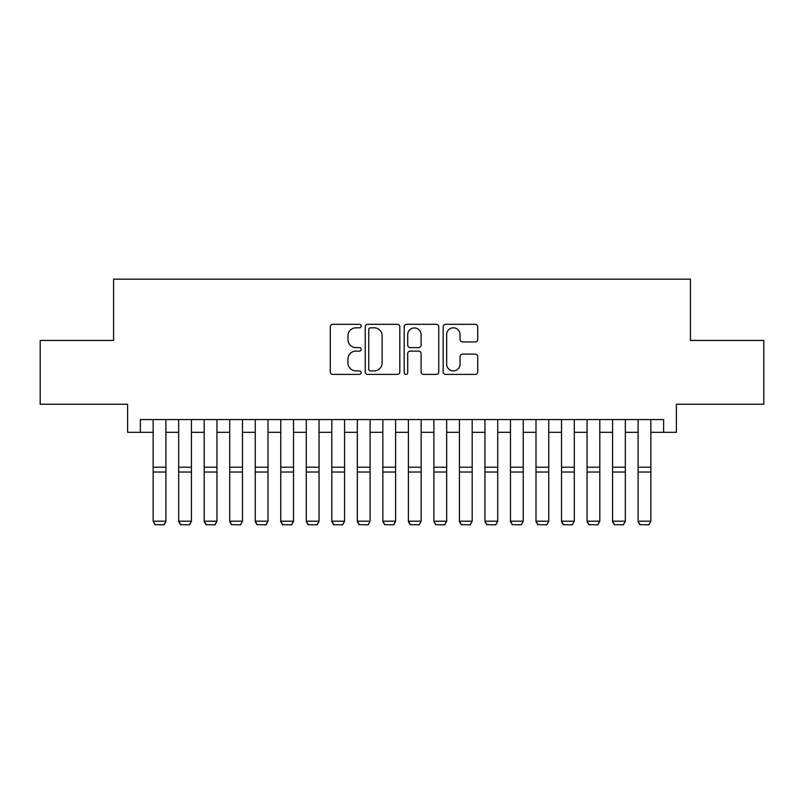 <?xml version="1.0" encoding="UTF-8"?>
<svg xmlns="http://www.w3.org/2000/svg" width="804" height="804" viewBox="0 0 804 804"><rect width="100%" height="100%" fill="white"/><g stroke="black" fill="none" stroke-linecap="round" stroke-linejoin="round"><path stroke-width="1.21" d="M361.167 326.062A1.759 1.759 0 0 0 359.408 324.313L332.786 324.313A2.502 2.502 0 0 0 330.283 326.816L330.283 371.91A2.502 2.502 0 0 0 332.786 374.413L359.408 374.413A1.759 1.759 0 0 0 361.167 372.664A1.759 1.759 0 0 0 359.408 370.905L355.961 370.905A8.02 8.02 0 0 1 347.951 362.895L347.951 359.137A8.02 8.02 0 0 1 355.961 351.117L359.408 351.117A1.759 1.759 0 0 0 361.167 349.358A1.759 1.759 0 0 0 359.408 347.609L355.961 347.609A8.02 8.02 0 0 1 347.951 339.589L347.951 335.831A8.02 8.02 0 0 1 355.961 327.821L359.408 327.821A1.759 1.759 0 0 0 361.167 326.062M475.214 341.971A2.502 2.502 0 0 0 477.727 339.469L477.727 326.816A2.502 2.502 0 0 0 475.214 324.313L445.657 324.313A2.502 2.502 0 0 0 443.155 326.816L443.155 371.91A2.502 2.502 0 0 0 445.657 374.413L475.214 374.413A2.502 2.502 0 0 0 477.727 371.91L477.727 356.624A2.502 2.502 0 0 0 475.214 354.122L462.571 354.122A2.502 2.502 0 0 0 460.059 356.624L460.059 364.202A6.703 6.703 0 0 1 453.355 370.905A6.703 6.703 0 0 1 446.662 364.202L446.662 334.514A6.703 6.703 0 0 1 453.355 327.821A6.703 6.703 0 0 1 460.059 334.514L460.059 339.469A2.502 2.502 0 0 0 462.571 341.971L475.214 341.971M140.378 432.311L140.378 419.557L663.622 419.557L663.622 432.311L676.385 432.311L676.385 404.241L763.8 404.241L763.8 340.434L690.415 340.434L690.415 279.169L113.585 279.169L113.585 340.434L40.2 340.434L40.2 404.241L127.615 404.241L127.615 432.311L153.142 432.311M399.809 326.816A2.502 2.502 0 0 0 397.307 324.313L367.74 324.313A2.502 2.502 0 0 0 365.237 326.816L365.237 371.91A2.502 2.502 0 0 0 367.74 374.413L397.307 374.413A2.502 2.502 0 0 0 399.809 371.91L399.809 326.816M406.693 324.313L436.26 324.313A2.502 2.502 0 0 1 438.763 326.816L438.763 371.91A2.502 2.502 0 0 1 436.26 374.413L423.607 374.413A2.502 2.502 0 0 1 421.105 371.91L421.105 353.619A2.502 2.502 0 0 0 418.603 351.117L410.201 351.117A2.502 2.502 0 0 0 407.698 353.619L407.698 372.664A1.759 1.759 0 0 1 405.95 374.413A1.759 1.759 0 0 1 404.191 372.664L404.191 326.816A2.502 2.502 0 0 1 406.693 324.313M165.905 432.311L178.669 432.311M191.432 432.311L204.186 432.311M216.949 432.311L229.713 432.311M242.476 432.311L255.24 432.311M268.003 432.311L280.767 432.311M293.52 432.311L306.284 432.311M319.047 432.311L331.811 432.311M344.574 432.311L357.338 432.311M370.091 432.311L382.855 432.311M395.618 432.311L408.382 432.311M421.145 432.311L433.909 432.311M446.662 432.311L459.426 432.311M472.189 432.311L484.953 432.311M497.716 432.311L510.48 432.311M523.233 432.311L535.997 432.311M548.76 432.311L561.524 432.311M574.287 432.311L587.051 432.311M599.814 432.311L612.568 432.311M625.331 432.311L638.095 432.311M650.858 432.311L663.622 432.311M370.493 327.821A1.759 1.759 0 0 0 368.745 329.57L368.745 369.157A1.759 1.759 0 0 0 370.493 370.905L374.131 370.905A8.02 8.02 0 0 0 382.141 362.895L382.141 335.831A8.02 8.02 0 0 0 374.131 327.821L370.493 327.821M421.105 334.645A6.703 6.703 0 0 0 414.402 327.942A6.703 6.703 0 0 0 407.698 334.645L407.698 345.107A2.502 2.502 0 0 0 410.201 347.609L418.603 347.609A2.502 2.502 0 0 0 421.105 345.107L421.105 334.645M165.905 419.557L165.905 521.655L163.986 524.831L155.061 524.64L163.986 524.831M155.061 524.831L153.142 521.193L165.905 521.193L163.986 524.64M153.142 419.557L153.142 521.193L155.061 524.64M178.669 521.655L180.578 524.831L178.669 521.193L191.432 521.193L189.513 524.831L180.578 524.64L189.513 524.831M204.186 521.655L206.105 524.831L204.186 521.193L216.949 521.193L215.04 524.831L206.105 524.64L215.04 524.831M229.713 521.655L231.632 524.831L229.713 521.193L242.476 521.193L240.567 524.831L231.632 524.64L240.567 524.831M255.24 521.655L257.149 524.831L255.24 521.193L268.003 521.193L266.084 524.831L257.149 524.64L266.084 524.831M191.432 419.557L191.432 521.193L189.513 524.64M178.669 419.557L178.669 521.193L180.578 524.64M216.949 419.557L216.949 521.193L215.04 524.64M204.186 419.557L204.186 521.193L206.105 524.64M242.476 419.557L242.476 521.193L240.567 524.64M229.713 419.557L229.713 521.193L231.632 524.64M268.003 419.557L268.003 521.193L266.084 524.64M255.24 419.557L255.24 521.193L257.149 524.64M280.767 521.655L282.676 524.831L280.767 521.193L293.52 521.193L291.611 524.831L282.676 524.64L291.611 524.831M293.52 419.557L293.52 521.193L291.611 524.64M280.767 419.557L280.767 521.193L282.676 524.64M306.284 521.655L308.203 524.831L306.284 521.193L319.047 521.193L317.138 524.831L308.203 524.64L317.138 524.831M319.047 419.557L319.047 521.193L317.138 524.64M306.284 419.557L306.284 521.193L308.203 524.64M331.811 521.655L333.72 524.831L331.811 521.193L344.574 521.193L342.655 524.831L333.72 524.64L342.655 524.831M344.574 419.557L344.574 521.193L342.655 524.64M331.811 419.557L331.811 521.193L333.72 524.64M357.338 521.655L359.247 524.831L357.338 521.193L370.091 521.193L368.182 524.831L359.247 524.64L368.182 524.831M370.091 419.557L370.091 521.193L368.182 524.64M357.338 419.557L357.338 521.193L359.247 524.64M382.855 521.655L384.774 524.831L382.855 521.193L395.618 521.193L393.709 524.831L384.774 524.64L393.709 524.831M395.618 419.557L395.618 521.193L393.709 524.64M382.855 419.557L382.855 521.193L384.774 524.64M408.382 521.655L410.291 524.831L408.382 521.193L421.145 521.193L419.226 524.831L410.291 524.64L419.226 524.831M421.145 419.557L421.145 521.193L419.226 524.64M408.382 419.557L408.382 521.193L410.291 524.64M433.909 521.655L435.818 524.831L433.909 521.193L446.662 521.193L444.753 524.831L435.818 524.64L444.753 524.831M446.662 419.557L446.662 521.193L444.753 524.64M433.909 419.557L433.909 521.193L435.818 524.64M459.426 521.655L461.345 524.831L459.426 521.193L472.189 521.193L470.28 524.831L461.345 524.64L470.28 524.831M472.189 419.557L472.189 521.193L470.28 524.64M459.426 419.557L459.426 521.193L461.345 524.64M484.953 521.655L486.862 524.831L484.953 521.193L497.716 521.193L495.797 524.831L486.862 524.64L495.797 524.831M497.716 419.557L497.716 521.193L495.797 524.64M484.953 419.557L484.953 521.193L486.862 524.64M510.48 521.655L512.389 524.831L510.48 521.193L523.233 521.193L521.324 524.831L512.389 524.64L521.324 524.831M523.233 419.557L523.233 521.193L521.324 524.64M510.48 419.557L510.48 521.193L512.389 524.64M535.997 521.655L537.916 524.831L535.997 521.193L548.76 521.193L546.851 524.831L537.916 524.64L546.851 524.831M548.76 419.557L548.76 521.193L546.851 524.64M535.997 419.557L535.997 521.193L537.916 524.64M561.524 521.655L563.433 524.831L561.524 521.193L574.287 521.193L572.368 524.831L563.433 524.64L572.368 524.831M574.287 419.557L574.287 521.193L572.368 524.64M561.524 419.557L561.524 521.193L563.433 524.64M587.051 521.655L588.96 524.831L587.051 521.193L599.814 521.193L597.895 524.831L588.96 524.64L597.895 524.831M599.814 419.557L599.814 521.193L597.895 524.64M587.051 419.557L587.051 521.193L588.96 524.64M612.568 521.655L614.487 524.831L612.568 521.193L625.331 521.193L623.422 524.831L614.487 524.64L623.422 524.831M625.331 419.557L625.331 521.193L623.422 524.64M612.568 419.557L612.568 521.193L614.487 524.64M638.095 521.655L640.014 524.831L638.095 521.193L650.858 521.193L648.939 524.831L640.014 524.64L648.939 524.831M650.858 419.557L650.858 521.193L648.939 524.64M638.095 419.557L638.095 521.193L640.014 524.64M165.905 467.194L153.142 467.194M165.905 472.028L153.142 472.028M191.432 467.194L178.669 467.194M191.432 472.028L178.669 472.028M216.949 467.194L204.186 467.194M216.949 472.028L204.186 472.028M242.476 467.194L229.713 467.194M242.476 472.028L229.713 472.028M268.003 467.194L255.24 467.194M268.003 472.028L255.24 472.028M293.52 467.194L280.767 467.194M293.52 472.028L280.767 472.028M319.047 467.194L306.284 467.194M319.047 472.028L306.284 472.028M344.574 467.194L331.811 467.194M344.574 472.028L331.811 472.028M370.091 467.194L357.338 467.194M370.091 472.028L357.338 472.028M395.618 467.194L382.855 467.194M395.618 472.028L382.855 472.028M421.145 467.194L408.382 467.194M421.145 472.028L408.382 472.028M446.662 467.194L433.909 467.194M446.662 472.028L433.909 472.028M472.189 467.194L459.426 467.194M472.189 472.028L459.426 472.028M497.716 467.194L484.953 467.194M497.716 472.028L484.953 472.028M523.233 467.194L510.48 467.194M523.233 472.028L510.48 472.028M548.76 467.194L535.997 467.194M548.76 472.028L535.997 472.028M574.287 467.194L561.524 467.194M574.287 472.028L561.524 472.028M599.814 467.194L587.051 467.194M599.814 472.028L587.051 472.028M625.331 467.194L612.568 467.194M625.331 472.028L612.568 472.028M650.858 467.194L638.095 467.194M650.858 472.028L638.095 472.028"/></g></svg>
